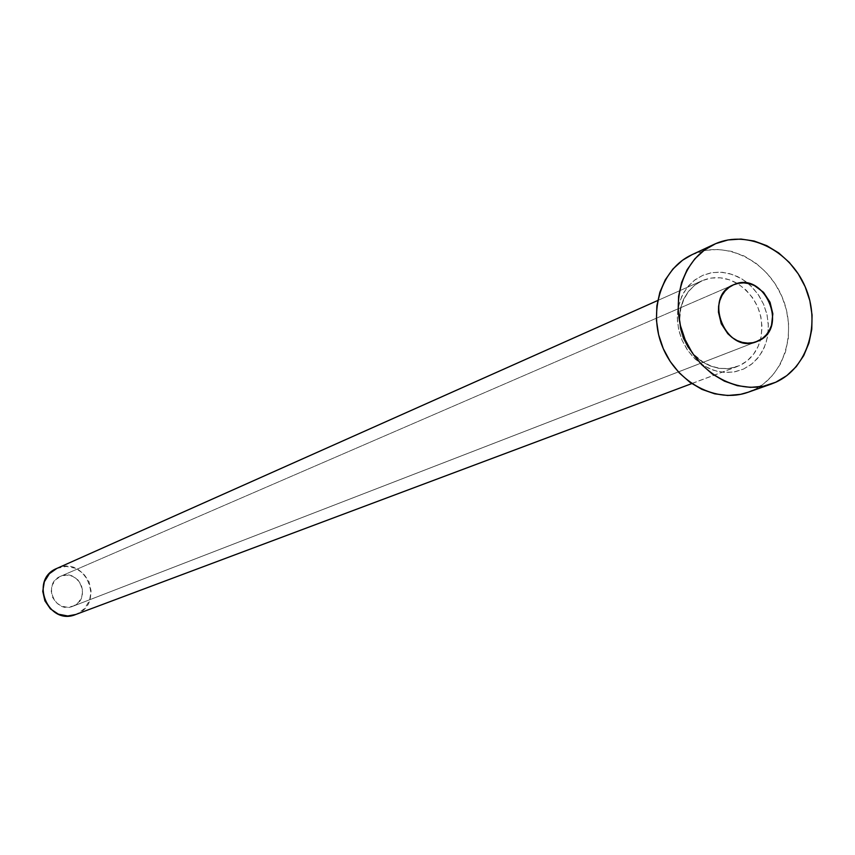 <?xml version="1.0" encoding="UTF-8"?>
<svg xmlns="http://www.w3.org/2000/svg" width="855" height="855" viewBox="0 0 855 855"><rect width="100%" height="100%" fill="white"/><g stroke="black" fill="none" stroke-linecap="round" stroke-linejoin="round"><path stroke-width="0.64" stroke-dasharray="4.28 3.21" d="M73.466 606.013C92.105 598.65 78.617 567.645 60.545 576.313L733.547 284.79L60.523 576.323L55.532 579.84L52.273 585.087L51.257 591.275L52.647 597.442L56.227 602.657L61.442 606.12L67.492 607.296L73.466 606.013L78.446 602.476L81.674 597.228L82.668 591.062L81.289 584.916L77.73 579.722L72.536 576.259L66.498 575.062L60.523 576.323C42.151 583.42 54.773 614.147 72.835 606.27L755.756 341.947L73.466 606.013M743.455 369.104L751.973 363.867L759.016 356.567L764.263 347.568L767.437 337.33L768.41 326.354L767.117 315.185L763.633 304.369L758.139 294.451L750.882 285.901L742.247 279.158L732.639 274.541L722.528 272.307L712.418 272.563L702.821 275.31L695.222 279.66L688.67 285.666L683.444 293.083L679.736 301.655L677.694 311.028L677.417 320.86L678.902 330.735L682.098 340.301L686.875 349.161L693.063 356.973L700.405 363.428L708.613 368.291L717.356 371.369L726.312 372.534L735.129 371.775L743.455 369.104L750.979 364.647L757.412 358.566L762.532 351.116L766.123 342.577L768.068 333.268L768.292 323.553L766.796 313.796L763.633 304.369L758.919 295.616L752.849 287.879L745.624 281.445L737.534 276.56L728.877 273.418L719.974 272.136L711.178 272.766L702.821 275.31L694.217 280.419L687.035 287.654L681.659 296.642L678.357 306.934L677.31 318.028L678.581 329.335L682.098 340.301L687.687 350.347L695.051 358.972L703.836 365.726L713.562 370.279L723.758 372.395L733.889 372L743.455 369.104M75.721 614.51L76.95 614.008C105.593 602.636 84.837 555.002 57.039 568.329L702.479 280.558L711.189 278.057L720.37 277.811L729.55 279.831L738.282 284.02L746.126 290.144L752.71 297.903L757.712 306.913L760.865 316.735L762.04 326.877L761.164 336.849L758.267 346.147L753.501 354.312L747.088 360.938L739.351 365.684L728.62 368.591L719.568 368.452L710.548 366.132L702.019 361.729L694.388 355.445L688.029 347.6L683.263 338.559L680.313 328.769L679.33 318.723L680.356 308.89L683.348 299.763L688.136 291.779L694.495 285.335L702.479 280.558L657.73 300.5L702.105 280.718L694.666 285.239L688.435 291.598L683.733 299.507L680.794 308.591L679.8 318.423L680.815 328.512L683.776 338.345L688.564 347.429L694.923 355.327L702.532 361.633L710.997 366.047L719.899 368.377L728.802 368.537L737.288 366.538L691.791 383.585M56.847 568.415L66.23 566.405L75.518 568.254L83.491 573.577L88.952 581.56L91.079 590.997L89.561 600.477L84.602 608.557L76.95 614.008L739.351 365.684L75.796 614.478M691.973 254.705L705.76 250.333L718.542 249.457L731.474 251.349L744.032 255.955L755.767 263.062L766.23 272.414L775.036 283.646L781.865 296.343L786.45 310.012L788.631 324.163L788.321 338.249L785.521 351.758L780.326 364.177L772.931 375.024L763.601 383.884L752.678 390.414L775.752 382.238L752.678 390.414C784.334 376.286 797.715 332.317 781.865 296.343C766.475 260.155 725.393 240.148 693.587 253.988L691.834 254.769M752.678 390.414L748.456 392.135M736.166 366.934L727.487 368.697L718.467 368.291L709.543 365.737L701.143 361.141L693.672 354.718L687.505 346.777L682.921 337.714L680.153 327.946L679.34 317.953L680.505 308.217L683.605 299.218L688.467 291.363L694.859 285.046L702.479 280.558C714.053 275.898 725.703 276.881 737.427 283.497C757.199 297.294 764.883 316.051 760.49 339.766C757.028 351.982 749.985 360.628 739.351 365.684M60.545 576.313L733.579 284.779M72.835 606.27L756.771 341.583"/><path stroke-width="1.28" d="M757.936 341.102L755.756 341.947L762.446 338.441L766.304 334.807L769.372 330.351L771.531 325.221L772.835 313.796L770.024 302.243L763.536 292.325L754.334 285.517L749.14 283.636L743.807 282.866L738.549 283.262L733.579 284.779C764.295 269.913 789.635 328.534 757.936 341.102L756.857 341.551C726.087 355.146 702.105 296.76 733.547 284.79L729.016 287.408L725.115 291.01L722.005 295.467L719.803 300.607L718.595 306.218L718.446 312.096L721.257 323.735L727.819 333.728L732.201 337.607L737.096 340.536L742.322 342.395L747.676 343.122L752.945 342.684L757.936 341.102M56.825 568.425L657.73 300.5L56.825 568.425C28.91 579.455 48.083 626.234 75.721 614.51L691.791 383.585M775.752 382.238L771.199 384.077C739.372 395.673 699.198 374.65 684.449 338.078C669.283 301.665 683.134 258.488 713.946 244.423L715.721 243.632C747.911 229.632 789.539 250.002 805.175 286.756C821.27 323.308 807.793 367.928 775.752 382.238L763.504 386.214L750.519 387.368L737.309 385.658L724.377 381.127L712.236 373.945L701.378 364.38L692.208 352.805L685.122 339.67L680.377 325.499L678.175 310.846L678.592 296.3L681.617 282.428L687.099 269.774L694.837 258.83L704.499 250.002L715.721 243.632L728.043 239.945L740.996 239.058L754.089 241.014L766.817 245.695L778.702 252.941L789.304 262.442L798.239 273.867L805.175 286.756L809.835 300.639L812.068 315.014L811.769 329.314L808.948 343.037L803.711 355.637L796.24 366.635L786.803 375.623L775.752 382.238M713.946 244.423L691.834 254.769C661.396 268.673 647.673 311.199 662.593 347.034C677.117 383.029 716.736 403.688 748.178 392.231L752.678 390.414M748.456 392.135L740.58 394.337L727.765 395.491L714.716 393.824L701.955 389.378L689.985 382.324L679.265 372.908L670.235 361.526L663.256 348.605L658.596 334.658L656.437 320.23L656.864 305.908L659.868 292.239L665.297 279.777L672.949 268.983L682.504 260.273L691.973 254.705M75.796 614.478L67.759 615.985L58.439 614.189L50.402 608.867L44.898 600.841L42.761 591.329L44.332 581.806L49.344 573.726L56.847 568.415M771.199 384.077L748.178 392.231"/></g></svg>
